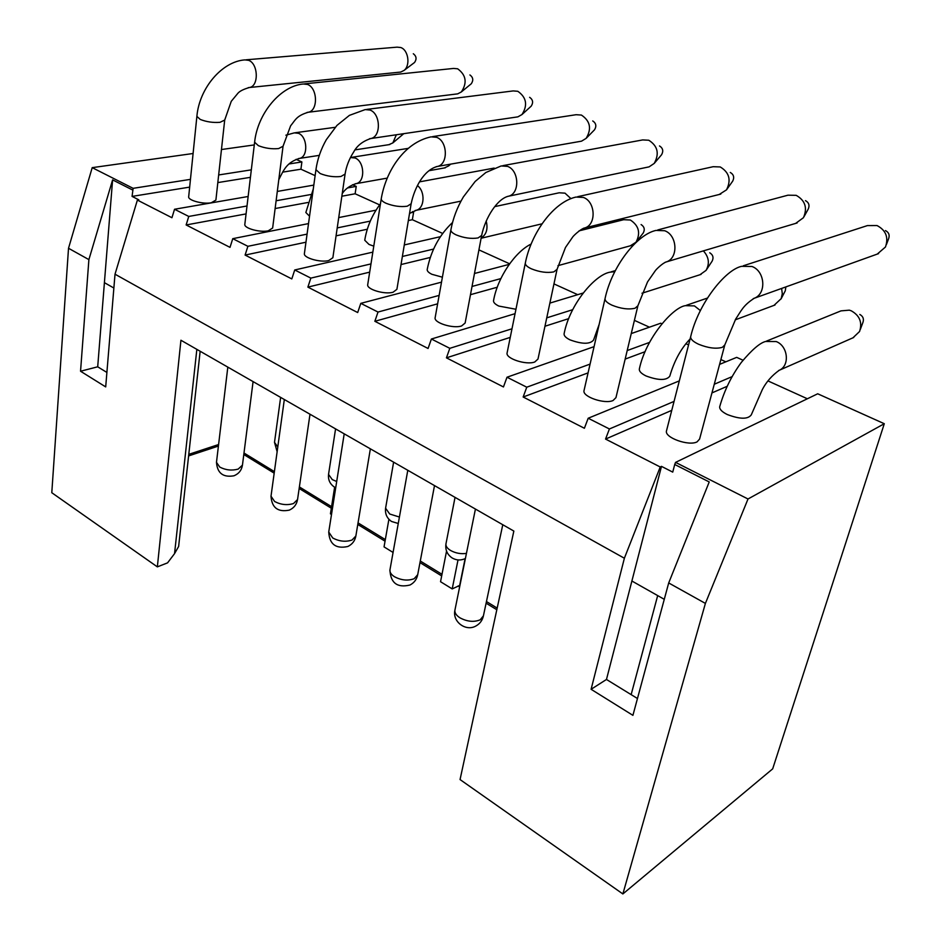 <?xml version="1.0" encoding="UTF-8"?>
<svg xmlns="http://www.w3.org/2000/svg" width="941" height="941" viewBox="0 0 941 941"><rect width="100%" height="100%" fill="white"/><g stroke="black" fill="none" stroke-linecap="round" stroke-linejoin="round"><path stroke-width="1.41" d="M531.124 244.048C515.386 251.612 497.624 277.066 493.519 300.744C493.402 302.496 495.166 304.272 498.801 306.06L515.95 309.26M599.17 324.351L593.571 340.03C590.078 344.347 582.232 344.3 570.034 339.877C565.929 337.854 563.953 335.855 564.082 333.867L564.153 333.561M719.677 406.818C719.5 409.347 722.029 411.911 727.287 414.534C739.908 419.298 747.907 419.415 751.283 414.863L762.351 389.527C766.28 381.952 771.902 375.541 779.207 370.295C790.075 365.743 788.099 346.076 776.254 341.559L765.574 341.477C759.893 342.9 751.8 349.887 741.308 362.438C731.463 375.835 724.252 390.633 719.677 406.818M690.082 339.007C680.99 348.476 674.227 360.874 669.792 376.177C666.357 380.623 658.429 380.54 646.032 375.953C641.397 373.659 639.151 371.389 639.315 369.154C645.632 338.548 672.603 307.507 685.307 305.66L694.47 305.907L700.398 310.589M309.542 216.207L305.849 212.501L313.282 189M380.446 203.821C372.177 214.724 366.943 226.852 364.743 240.226L368.978 244.425L373.777 246.154M442.399 277.195L431.919 274.301C428.684 272.714 427.108 271.149 427.19 269.585C430.907 250.635 439.353 234.932 452.527 222.488M481.604 235.65L465.136 323.022L461.584 325.962C453.186 328.891 433.801 322.845 435.13 317.752L450.868 229.933C453.021 218.359 457.185 207.349 463.372 196.928L475.17 181.46L485.838 172.521L501.165 165.945L507.552 166.381C519.256 170.415 519.997 193.599 508.587 196.199L649.078 166.863L654.207 163.428C659.57 153.712 657.759 145.973 648.772 140.233L642.679 139.927L502.847 165.64M507.14 352.675L507.081 353.004C505.564 358.568 526.395 365.355 534.77 361.979L537.993 359.05L556.99 269.644M630.341 245.801L636.022 242.202C640.786 233.039 638.892 225.652 630.364 220.018L623.707 219.7L579.033 230.874M719.253 194.469L726.511 189.847C731.38 180.037 729.287 172.403 720.23 166.945L713.184 166.698L577.727 196.669M852.958 337.807L859.568 331.503C862.485 322.445 859.709 315.541 851.24 310.801L849.335 310.165L840.995 310.871L766.562 341.077M877.212 254.117L885.469 247.001C888.727 237.403 885.928 230.251 877.047 225.558L867.414 225.593L743.296 265.785M724.676 345.394L699.586 439.071L697.081 441.858C688.918 446.387 664.475 437.636 666.463 430.966L666.593 430.449M795.627 223.417L803.461 217.689C807.637 207.89 805.214 200.445 796.18 195.328L787.97 195.187L657.724 229.957M637.81 306.131L615.955 397.631L613.073 400.513C604.781 404.43 582.279 396.749 584.008 390.656L584.102 390.244M196.881 116.378L200.268 119.448C206.502 121.883 213.078 122.848 220.018 122.318L224.699 120.072L215.901 200.068L211.266 202.774C203.044 204.42 187.847 200.351 188.682 196.74L196.881 116.378C199.292 88.054 222.17 61.388 244.895 59.895L248.6 60.318C258.363 63.612 258.987 86.349 249.412 87.513L400.713 72.057L404.007 70.457C410.629 65.517 408.394 49.885 400.701 47.509L397.078 47.156L246.13 59.801M254.611 142.22L258.387 145.667C264.962 148.255 271.702 149.219 278.618 148.572L283.053 146.231L272.643 228.028L268.244 230.816C259.951 232.721 243.895 228.263 244.825 224.334L254.611 142.22C257.575 113.367 280.653 85.937 303.261 83.996L307.472 84.431C317.693 87.889 318.281 110.826 308.26 112.25L457.679 93.865L461.349 91.947C467.383 82.784 466.148 75.068 457.667 68.799L453.574 68.434L304.602 83.855M315.941 169.662L320.187 173.544C327.127 176.285 334.043 177.261 340.924 176.485L345.088 174.073L332.867 257.716L328.727 260.575C320.375 262.774 303.355 257.881 304.39 253.6L315.941 169.662C317.458 159.123 320.928 149.113 326.351 139.633L336.949 125.412L349.405 115.367L365.202 109.591L370.001 110.038C380.705 113.685 381.305 136.763 370.813 138.527L517.868 116.86L521.973 114.555C527.889 105.18 526.501 97.429 517.821 91.289L513.174 90.924L366.661 109.415M381.234 198.845L367.708 284.688C366.531 289.346 384.657 294.768 393.056 292.239L396.902 289.322L411.146 203.738L407.277 206.208C400.454 207.138 393.362 206.15 385.998 203.244C382.764 201.739 381.176 200.268 381.234 198.845C385.881 171.003 404.324 142.561 431.049 136.857L436.565 137.304C447.763 141.138 448.398 164.31 437.447 166.451L581.55 141.162L586.137 138.362C591.854 128.788 590.278 121.024 581.42 115.061L576.115 114.708L432.613 136.61M570.964 198.657L565 193.152L559.177 192.787L494.801 206.608M624.377 558.236L115.014 274.196L137.386 200.08L171.932 217.724L174.544 209.255L188.765 216.442L186.13 224.958L230.004 247.365L232.768 238.673L247.895 246.307L245.095 255.07L291.804 278.912L294.733 269.973L310.848 278.113L307.872 287.111L357.686 312.541L360.803 303.355L378.011 312.047L374.847 321.293L428.073 348.476L431.401 339.019L449.81 348.323L446.434 357.839L503.459 386.951L507.011 377.223L526.76 387.198L523.149 397.008L584.385 428.261L588.184 418.239L609.415 428.967L605.545 439.071L660.229 466.983L624.377 558.236L591.101 689.294L632.917 715.348L668.698 582.95L709.22 481.945L674.732 464.489L675.556 462.384L817.705 393.785L884.293 423.721L748.013 498.989L705.397 603.404L668.698 582.95M113.873 288.017L104.404 282.665L112.602 179.884L88.889 259.622L80.55 371.236L105.698 386.904L115.014 274.196M88.889 259.622L68.517 248.271L92.206 167.651L193.093 153.501M884.293 423.721L772.679 768.856L622.871 893.95L460.055 779.56L513.845 531.077L180.931 340.242L157.347 566.87L51.79 492.719L68.517 248.271M622.871 893.95L705.397 603.404M459.961 585.314L452.209 588.913L440.541 581.714L446.552 551.108M331.503 514.492L330.444 513.833L334.631 487.215M299.379 486.932L331.573 506.658M243.99 453.009L274.396 471.629M496.824 609.744L486.109 603.181M459.631 586.937L458.091 585.984M441.682 575.927L419.992 562.612M385.045 541.181L357.78 524.455M331.326 508.222L299.156 488.485M274.184 473.17L243.801 454.527M486.462 601.546L497.177 608.109M420.286 561.012L441.999 574.316M358.039 522.878L385.328 539.593M664.275 599.323L631.893 581.009L661.488 466.371L660.229 466.983M452.209 588.913L458.02 559.93M218.406 446.069L188.612 455.915M157.347 566.87L167.569 562.859L174.544 553.637L196.845 349.37M393.067 552.449L384.046 546.886L388.904 519.279M296.074 159.335L301.885 161.946L300.92 169.204L315.117 175.638M352.581 184.742L356.239 186.377L355.122 193.775L379.635 204.879M412.429 211.643L413.617 212.172L412.358 219.712L442.67 233.45M509.61 263.798L478.922 249.883M577.715 294.674L553.955 283.9M649.443 327.186L634.41 320.363M631.258 333.573L660.711 323.222L661.864 323.739M725.84 361.815L720.877 359.568M688.565 344.912L685.871 343.7M719.594 364.379L736.685 357.368L743.025 360.227M807.366 398.772L768.079 380.964M232.768 238.673L308.519 223.593M338.725 217.583L376.035 210.161M247.895 246.307L307.072 234.121M337.219 227.91L370.307 221.1M410.464 212.819L413.617 212.172M245.095 255.07L305.966 242.202M336.066 235.838L367.296 229.239M408.347 220.559L412.358 219.712M294.733 269.973L372.836 252.129M404.289 244.942L440.412 236.685M310.848 278.113L370.989 263.892M402.372 256.47L433.566 249.083M307.872 287.111L369.684 272.137M401.031 264.55L430.272 257.458M360.803 303.355L441.517 282.147M474.476 273.49L509.199 264.362M378.011 312.047L439.141 295.403M472.029 286.452L500.883 278.595M516.515 117.06L517.868 116.86M580.115 141.421L581.55 141.162M529.63 97.311C532.935 99.64 533.465 102.593 531.195 106.157L521.973 114.555M592.736 120.942C596.1 123.212 596.7 126.153 594.524 129.799L586.137 138.362M188.788 454.35L218.594 444.528M221.453 149.525L254.282 144.926M137.386 200.08L138.833 199.845L132.069 196.398L189.67 187.118M106.898 372.448L97.699 366.802L80.55 371.236M97.699 366.802L104.404 282.665M92.206 167.651L133.128 188.329L132.069 196.398M112.602 179.884L132.622 190.011M133.128 188.329L190.458 179.366M218.665 174.955L251.318 169.851M289.205 163.934L301.885 161.946M217.818 182.589L250.424 177.331M282.523 172.156L300.92 169.204M174.544 209.255L248.142 196.493M277.301 191.435L313.824 185.095M188.765 216.442L247.013 205.985M276.113 200.762L310.73 194.54M347.7 187.906L356.239 186.377M186.13 224.958L246.071 213.901M275.125 208.537L307.966 202.48M341.854 196.222L355.122 193.775M200.151 351.264L178.625 546.486L174.544 553.637M388.809 144.691L392.832 142.926L396.349 134.763M444.293 167.98L448.692 165.887L450.057 164.24M403.783 133.669L392.832 142.926M399.549 72.175L400.713 72.057M456.42 94.018L457.679 93.865M413.311 53.743C416.463 56.166 416.875 59.071 414.558 62.471L404.007 70.457M469.912 74.951C473.147 77.327 473.605 80.256 471.3 83.749L461.349 91.947M507.011 377.223L594.065 346.641M526.76 387.198L590.078 364.096M627.2 350.558L649.549 342.395M805.472 200.621C808.895 202.55 809.825 205.385 808.237 209.09L804.085 216.559M885.446 230.569C888.81 232.345 889.88 235.05 888.633 238.696L886.422 244.507M774.008 305.366L781.171 298.65L782.289 293.674L781.63 288.428M785.876 286.911L785.276 290.816L781.018 298.991M588.184 418.239L679.331 380.882M609.415 428.967L674.062 401.395M714.266 384.246L732.098 376.635M637.469 698.516L606.475 679.461L631.893 581.009M675.556 462.384L748.013 498.989M606.475 679.461L591.101 689.294M661.488 466.371L672.733 472.111L674.732 464.489M605.545 439.071L671.756 410.347M711.949 392.915L727.17 386.304M523.149 397.008L588.078 372.871M625.165 359.086L645.15 351.663M859.803 314.459C863.026 316.258 864.073 318.87 862.968 322.304L860.368 329.326M459.726 585.173L465.113 558.636M374.847 321.293L437.624 303.825M470.476 294.686L497.271 287.228M431.401 339.019L515.056 313.671M549.873 303.108L583.067 293.051M449.81 348.323L511.986 328.785M546.745 317.858L572.704 309.695M446.434 357.839L510.245 337.384M544.968 326.245L568.729 318.623M699.963 274.737L706.044 270.396C709.82 263.504 708.926 256.999 703.374 250.882M647.573 167.18L649.078 166.863M641.103 224.558C644.35 226.699 645.067 229.498 643.256 232.98L636.022 242.202M709.726 252.764C712.996 254.811 713.807 257.587 712.172 261.08L706.044 270.396M659.512 145.949C662.935 148.125 663.617 151.066 661.57 154.759L654.207 163.428M730.298 172.462C733.745 174.532 734.533 177.426 732.686 181.154L726.511 189.847M614.802 271.667L610.003 272.184C594.853 274.76 569.646 304.366 564.082 333.867M507.258 196.504L508.587 196.199C497.401 198.575 485.203 217.794 481.651 235.426L478.099 237.932C471.347 239.026 464.066 238.026 456.256 234.932C452.597 233.227 450.798 231.557 450.868 229.933M583.42 228.298L584.714 227.957C580.515 228.886 572.94 236.332 572.704 237.014L565.482 247.471L557.06 269.349L553.849 271.867C547.192 273.149 539.711 272.137 531.418 268.832C527.254 266.891 525.219 264.997 525.301 263.151L525.36 262.868M720.794 194.093L584.714 227.957C596.547 224.817 595.629 201.692 583.42 197.445L575.974 197.057C553.849 201.927 531.277 232.556 525.301 263.151L507.081 353.004M753.235 298.65L754.223 298.273C743.025 305.531 741.332 310.671 735.721 319.011L724.805 344.912L722.335 347.347C715.995 349.087 708.091 348.064 698.634 344.265C693.188 341.701 690.529 339.219 690.647 336.807L690.765 336.36M878.565 253.623L754.223 298.273C766.715 293.768 765.162 271.137 751.965 266.479L741.614 266.327C725.323 269.714 698.375 303.437 690.647 336.807L666.463 430.966M665.181 262.28L666.369 261.904C662.605 263.01 656.018 269.585 655.371 270.632L647.549 281.888L637.904 305.743L635.057 308.236C628.529 309.742 620.848 308.73 612.003 305.19C607.251 302.967 604.934 300.791 605.028 298.685L605.11 298.321M797.133 222.958L666.369 261.904C678.579 258.128 677.414 235.179 664.687 230.733L655.948 230.427C636.869 234.462 611.791 266.585 605.028 298.685L584.008 390.656M298.544 158.559L299.485 158.406C308.377 156.982 307.589 136.633 298.462 133.304L294.357 132.857L285.876 135.186M355.192 183.801L356.168 183.624C365.426 181.919 364.614 161.487 355.098 157.994L350.428 157.535M455.044 497.366L445.94 543.945C445.705 546.227 447.246 548.391 450.539 550.45C455.597 553.226 460.902 554.202 466.442 553.379M407.794 470.288L389.927 569.987C389.703 572.351 391.185 574.586 394.385 576.68C401.254 580.338 407.853 581.02 414.181 578.703L417.71 574.68L434.507 485.591M454.997 609.815L454.903 610.238C454.632 612.909 456.291 615.426 459.902 617.79C467.148 621.683 473.911 622.354 480.181 619.813L483.415 615.837L502.776 524.737M280.63 397.396L274.501 442.364L277.795 446.951M227.816 367.119L216.477 462.337L219.724 467.042C225.605 470.135 231.757 470.829 238.179 469.1L242.449 465.136L253.082 381.599M393.62 462.16L385.587 508.211L389.727 514.021L399.419 517.032M335.572 428.884L328.538 474.405L332.279 479.604L336.702 481.498M284.323 399.502L271.008 496.213L274.619 501.494C280.794 504.764 287.087 505.446 293.498 503.553L297.544 499.53L310.001 414.228M344.206 433.836L328.738 532.041L332.738 537.981C339.242 541.44 345.688 542.122 352.063 540.028L355.863 535.982L370.366 448.833M415.204 210.502L416.216 210.29C424.626 208.479 425.497 191.435 417.404 185.565M481.157 238.026C486.45 234.58 488.132 228.91 486.203 221.006M369.542 138.715L370.813 138.527C362.744 141.197 357.027 145.702 353.663 152.019C349.146 158.994 346.288 166.345 345.088 174.073M436.142 166.698L437.447 166.451C424.109 169.78 414.581 187.235 411.146 203.738M248.283 87.631L249.412 87.513C243.684 89.16 239.884 91.042 238.002 93.147L231.251 101.334L224.699 120.072M307.06 112.414L308.26 112.25C296.427 115.837 295.556 119.801 290.604 125.847L283.053 146.231M778.619 370.554L853.734 337.466M445.94 543.945C445.152 549.85 447.187 554.496 452.056 557.907C456.397 560.46 460.855 560.648 465.407 558.495M389.927 569.987C390.621 583.055 397.314 588.066 409.982 585.02C414.193 582.808 416.769 579.362 417.71 574.68M475.428 509.057L454.903 610.238C452.221 621.766 465.971 631.976 476.064 625.906C479.992 623.66 482.451 620.307 483.415 615.837M611.25 271.82L615.332 270.632M631.152 694.623L657.677 595.594M686.471 305.26L707.35 298.097M274.501 442.364L277.136 451.715M216.477 462.337C217.3 473.194 223.135 477.675 233.991 475.781C238.814 473.77 241.625 470.218 242.449 465.136M295.392 132.716L335.208 127.306M351.581 157.359L408.218 148.372M385.587 508.211C384.94 513.821 386.916 518.232 391.527 521.467L398.266 523.49M328.538 474.405C327.986 479.745 329.915 483.945 334.314 487.015L335.714 487.779M271.008 496.213C271.796 507.728 277.877 512.363 289.263 510.14C293.91 508.058 296.674 504.517 297.544 499.53M328.738 532.041C329.479 544.286 335.843 549.097 347.829 546.498C352.275 544.333 354.957 540.84 355.863 535.982M419.545 181.86L494.166 168.086M409.523 213.489L416.216 210.29L460.984 201.115M481.11 238.249L542.028 223.817M278.807 179.649C283.97 169.474 286.817 162.346 299.485 158.406L319.27 155.371M342.242 193.575C345.276 188.906 349.923 185.6 356.168 183.624L387.21 178.12M355.192 149.854L389.797 144.538M429.072 170.686L445.328 167.792M450.657 164.134L448.692 165.887M735.25 319.834L774.996 305.002M557.954 265.656L631.482 245.483M641.985 293.227L701.057 274.396"/></g></svg>
